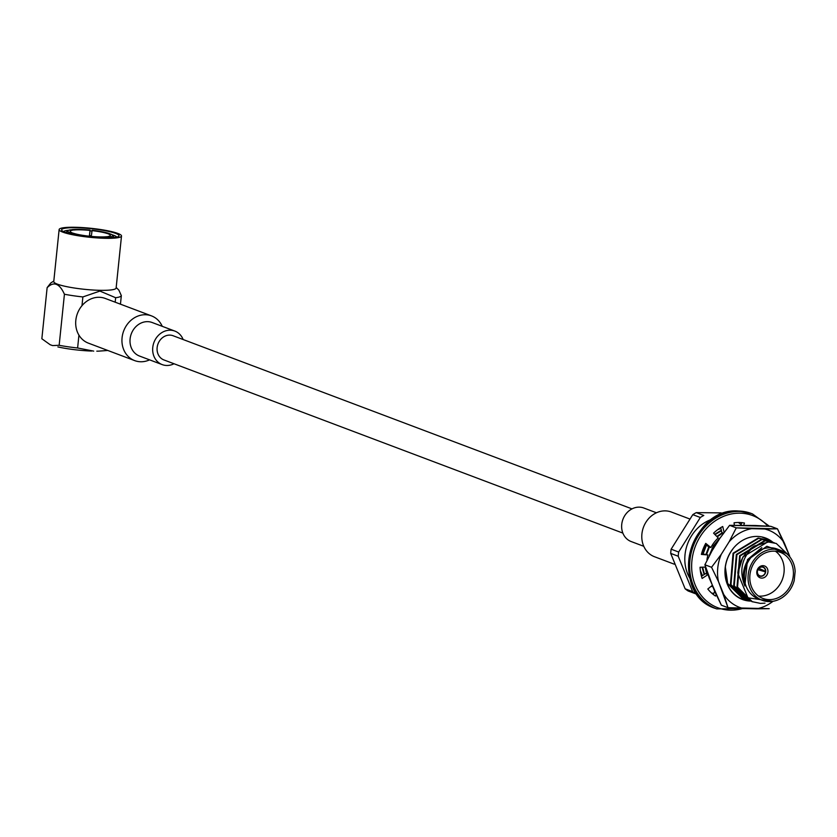 <?xml version="1.0" encoding="UTF-8"?>
<svg xmlns="http://www.w3.org/2000/svg" width="837" height="837" viewBox="0 0 837 837"><rect width="100%" height="100%" fill="white"/><g stroke="black" fill="none" stroke-linecap="round" stroke-linejoin="round"><path stroke-width="1.26" d="M76.899 227.727A28.866 4.164 -174.1 0 1 107.073 231.085A28.866 4.164 -174.1 0 1 118.655 236.327A28.866 4.164 -174.1 0 1 89.883 236.934A28.866 4.164 -174.1 0 1 61.844 230.457A28.866 4.164 -174.1 0 1 76.899 227.727A28.866 4.164 -174.1 0 1 107.073 231.085A28.866 4.164 -174.1 0 1 118.655 236.327A28.866 4.164 -174.1 0 1 89.883 236.934A28.866 4.164 -174.1 0 1 61.844 230.457A28.866 4.164 -174.1 0 1 76.899 227.727M117.891 233.45A31.356 4.53 -174.1 0 1 121.501 236.013A31.356 4.53 -174.1 0 1 89.852 237.29A31.356 4.53 -174.1 0 1 59.124 229.568A31.356 4.53 -174.1 0 1 83.041 227.622A31.356 4.53 -174.1 0 1 117.891 233.45A31.356 4.53 -174.1 0 1 121.501 236.013A31.356 4.53 -174.1 0 1 89.852 237.29A31.356 4.53 -174.1 0 1 59.124 229.568A31.356 4.53 -174.1 0 1 83.041 227.622A31.356 4.53 -174.1 0 1 117.891 233.45M90.051 230.845A26.878 3.882 -174.1 0 1 91.955 231.043A26.878 3.882 -174.1 0 0 90.051 230.845M111.928 234.695A26.878 3.882 -174.1 0 1 113.748 235.312A26.878 3.882 -174.1 0 1 116.741 237.101A26.878 3.882 -174.1 0 0 113.748 235.312A26.878 3.882 -174.1 0 0 111.928 234.695M63.56 231.598A26.878 3.882 -174.1 0 1 68.77 230.238A26.878 3.882 -174.1 0 0 63.56 231.598M53.756 281.588A31.356 4.53 5.9 0 0 99.509 290.303A31.356 4.53 5.9 0 0 116.123 288.033A31.356 4.53 5.9 0 1 99.509 290.303A31.356 4.53 5.9 0 1 53.756 281.588L59.124 229.568L53.756 281.588M47.123 287.708L41.85 338.755L50.22 344.76L41.85 338.755L47.123 287.708A37.32 5.388 5.9 0 1 47.186 287.551A37.32 5.388 5.9 0 0 47.123 287.708C53.704 281.106 59.479 283.283 64.428 294.237L59.155 345.283L52.637 345.587L50.22 344.76L52.637 345.587L59.155 345.283A37.32 5.388 5.9 0 0 77.611 347.983L93.702 351.121L77.611 347.983L78.94 335.135A23.886 20.737 110.7 0 0 88.408 343.149A23.886 20.737 110.7 0 1 78.94 335.135A23.886 20.737 -69.3 0 1 75.822 320.289A23.886 20.737 -69.3 0 1 81.984 305.672L82.884 296.936L81.984 305.672A23.886 20.737 110.7 0 1 105.263 298.443A23.886 20.737 110.7 0 0 81.984 305.672A23.886 20.737 -69.3 0 0 75.822 320.289A23.886 20.737 -69.3 0 0 78.94 335.135L77.611 347.983A37.32 5.388 5.9 0 1 59.155 345.283L64.428 294.237A37.32 5.388 5.9 0 0 82.884 296.936L99.906 291.067L82.884 296.936A37.32 5.388 5.9 0 1 64.428 294.237C59.479 283.283 53.704 281.106 47.123 287.708M118.875 290.157L121.334 295.618L120.455 304.176L121.334 295.618A37.32 5.388 5.9 0 1 115.642 297.731L99.906 291.067L115.642 297.731L115.182 302.188L115.642 297.731A37.32 5.388 5.9 0 0 121.334 295.618L118.875 290.157L116.186 287.468L118.875 290.157M96.799 351.163A32.35 4.666 5.9 0 0 98.703 351.142A32.35 4.666 5.9 0 1 96.799 351.163M57.899 346.926A32.35 4.666 5.9 0 0 91.651 351.059A32.35 4.666 5.9 0 1 57.899 346.926M73.782 230.029L71.773 229.641L70.831 230.457L71.773 229.641A22.589 3.264 5.9 0 1 90.114 230.081L89.392 236.881L90.019 230.416A20.203 2.919 5.9 0 0 73.782 230.029L71.773 229.641A22.589 3.264 5.9 0 1 90.114 230.081L90.019 230.416A20.203 2.919 5.9 0 0 73.782 230.029M72.735 230.165L70.716 229.777A22.589 3.264 5.9 0 0 68.069 230.604A22.589 3.264 5.9 0 0 69.942 232.717L72.045 232.77A20.203 2.919 5.9 0 1 70.172 231.451A20.203 2.919 5.9 0 0 72.045 232.77L69.942 232.717L68.958 233.68L69.942 232.717A22.589 3.264 5.9 0 1 68.069 230.604L66.991 231.462A23.593 3.4 5.9 0 0 66.688 231.933A23.593 3.4 5.9 0 0 67.703 233.084A23.593 3.4 5.9 0 1 66.688 231.933L66.604 232.749L66.688 231.933A23.593 3.4 5.9 0 1 66.991 231.462L68.069 230.604A22.589 3.264 5.9 0 1 70.716 229.777L72.735 230.165A20.203 2.919 5.9 0 0 70.172 231.451A20.203 2.919 5.9 0 1 72.735 230.165M70.863 233.073L69.879 234.025L70.863 233.073L72.965 233.125A20.203 2.919 5.9 0 0 88.513 236.118L88.419 236.452A22.589 3.264 5.9 0 1 70.863 233.073L72.965 233.125A20.203 2.919 5.9 0 0 88.513 236.118L88.419 236.452A22.589 3.264 5.9 0 1 70.863 233.073M90.49 236.327L90.396 236.672A22.589 3.264 5.9 0 0 108.737 237.112L106.717 236.725A20.203 2.919 5.9 0 1 90.49 236.327L90.396 236.672A22.589 3.264 5.9 0 0 108.737 237.112L106.717 236.725A20.203 2.919 5.9 0 1 90.49 236.327M109.48 238.252L108.737 237.112L109.48 238.252M109.793 236.976L110.526 238.116L109.793 236.976L107.774 236.578A20.203 2.919 5.9 0 0 110.306 235.605A20.203 2.919 5.9 0 0 108.465 233.973L110.568 234.025A22.589 3.264 5.9 0 1 112.535 235.197A22.589 3.264 5.9 0 0 110.568 234.025L108.465 233.973A20.203 2.919 5.9 0 1 110.306 235.605A20.203 2.919 5.9 0 1 107.774 236.578L109.793 236.976A22.589 3.264 5.9 0 0 112.535 235.197L113.413 236.254A23.593 3.4 5.9 0 1 113.612 236.777A23.593 3.4 5.9 0 0 113.413 236.254L112.535 235.197A22.589 3.264 5.9 0 1 109.793 236.976M109.647 233.68L110.421 234.684L109.647 233.68A22.589 3.264 5.9 0 0 92.091 230.29L91.536 234.81L91.997 230.625A20.203 2.919 5.9 0 1 107.544 233.628L109.647 233.68A22.589 3.264 5.9 0 0 92.091 230.29L91.997 230.625A20.203 2.919 5.9 0 1 107.544 233.628L109.647 233.68M89.297 236.871L90.019 230.416L89.297 236.871M112.388 237.698A23.593 3.4 5.9 0 0 113.612 236.777L113.529 237.603L113.612 236.777A23.593 3.4 5.9 0 1 112.388 237.698M157.136 347.564A12.942 11.226 -69.3 0 1 173.092 335.742L631.998 508.886L173.092 335.742A12.942 11.226 -69.3 0 0 157.136 347.564A12.942 11.226 -69.3 0 0 163.947 359.952A12.942 11.226 -69.3 0 1 157.136 347.564M122.076 337.74A23.886 20.737 -69.3 0 1 151.518 315.894A23.886 20.737 -69.3 0 1 162.242 326.325A23.886 20.737 -69.3 0 0 151.518 315.894L105.263 298.443L151.518 315.894A23.886 20.737 -69.3 0 0 122.076 337.74A23.886 20.737 -69.3 0 0 134.652 360.601A23.886 20.737 -69.3 0 1 122.076 337.74M149.593 359.847A23.886 20.737 -69.3 0 1 134.652 360.601L88.408 343.149L134.652 360.601A23.886 20.737 -69.3 0 0 149.593 359.847M130.101 338.912A17.912 15.547 -69.3 0 1 152.188 322.527A17.912 15.547 -69.3 0 0 130.101 338.912A17.912 15.547 -69.3 0 0 139.538 356.06A17.912 15.547 -69.3 0 1 130.101 338.912M152.763 347.46A17.912 15.547 -69.3 0 1 174.849 331.086A17.912 15.547 -69.3 0 1 183.146 339.529A17.912 15.547 -69.3 0 0 174.849 331.086L152.188 322.527L174.849 331.086A17.912 15.547 -69.3 0 0 152.763 347.46A17.912 15.547 -69.3 0 0 162.2 364.608A17.912 15.547 -69.3 0 1 152.763 347.46M174.012 363.75A17.912 15.547 -69.3 0 1 162.2 364.608L139.538 356.06L162.2 364.608A17.912 15.547 -69.3 0 0 174.012 363.75M643.82 508.017A17.912 15.547 110.7 0 0 622.948 519.296A17.912 15.547 110.7 0 0 631.171 541.549L643.779 546.299L631.171 541.549A17.912 15.547 110.7 0 1 622.948 519.296A17.912 15.547 110.7 0 1 643.82 508.017L656.428 512.778L643.82 508.017M671.368 512.035A23.886 20.737 110.7 0 0 643.538 527.059A23.886 20.737 110.7 0 0 654.503 556.731L674.266 564.19L654.503 556.731A23.886 20.737 110.7 0 1 643.538 527.059A23.886 20.737 110.7 0 1 671.368 512.035L689.353 518.825L671.368 512.035M794.219 580.459L795.15 571.43A26.627 23.112 -69.3 0 0 781.015 550.474A26.627 23.112 -69.3 0 1 795.15 571.43L794.219 580.459A26.627 23.112 -69.3 0 1 762.214 600.296A26.627 23.112 -69.3 0 1 749.994 567.224A26.627 23.112 -69.3 0 1 781.015 550.474L777.27 549.062A26.627 23.112 -69.3 0 0 746.248 565.812A26.627 23.112 -69.3 0 0 758.468 598.884A26.627 23.112 -69.3 0 1 746.248 565.812A26.627 23.112 -69.3 0 1 777.27 549.062L781.015 550.474A26.627 23.112 -69.3 0 0 749.994 567.224A26.627 23.112 -69.3 0 0 762.214 600.296L758.468 598.884L762.214 600.296A26.627 23.112 -69.3 0 0 794.219 580.459M742 597.88L727.133 583.19L726.6 581.83L727.133 583.19L742.565 598.099L727.688 583.399L725.355 567.099L727.688 583.399L742.555 598.089L743.947 598.57L742.011 597.88M745.286 599.125L730.419 584.425L733.066 553.215L758.123 538.076L765.886 539.562L758.678 538.296L733.63 553.424L730.973 584.634L745.84 599.334L730.973 584.634L733.63 553.424L758.678 538.296L766.441 539.771L758.123 538.076L733.066 553.215L730.419 584.425L745.286 599.125M747.221 599.805L745.84 599.334L747.221 599.805M748.571 600.359L733.693 585.659L736.351 554.45L761.408 539.321L769.172 540.796L761.963 539.53L736.916 554.659L734.258 585.869L749.125 600.568L734.258 585.869L736.916 554.659L761.963 539.53L769.726 541.005L761.408 539.321L736.351 554.45L733.693 585.659L748.571 600.359L750.507 601.05L748.571 600.359M751.856 601.594L736.978 586.904L739.636 555.684L764.694 540.556L774.361 542.805L765.248 540.765L740.19 555.904L737.533 587.114L752.411 601.813L737.533 587.114L740.19 555.904L765.248 540.765L773.011 542.24L764.694 540.556L739.636 555.684L736.978 586.904L751.856 601.594L760.477 603.404L764.997 603.142L760.477 603.404L751.856 601.604M737.826 573.167L742.921 556.929L767.968 541.801L776.297 543.485L789.657 556.197L776.297 543.485L768.533 542.01L754.399 546.006L768.533 542.01L776.297 543.485L767.968 541.801L742.921 556.929L737.826 573.167L747.943 597.817L772.729 601.343L747.943 597.817L737.826 573.167A31.503 27.339 -69.3 0 1 754.399 546.006C741.896 556.992 738.726 570.321 744.888 585.984L747.472 559.639L761.827 547.618L747.472 559.639L744.888 585.984C738.726 570.321 741.896 556.992 754.399 546.006A31.503 27.339 -69.3 0 0 737.826 573.167M748.205 559.524C743.036 568.135 741.927 576.955 744.888 585.984C741.927 576.955 743.036 568.135 748.205 559.524L766.87 546.258L786.341 553.477L766.87 546.258L748.205 559.524M774.12 551.144A24.629 21.385 -69.3 0 1 780.314 552.336A24.629 21.385 -69.3 0 1 791.614 582.929A24.629 21.385 -69.3 0 1 762.915 598.434A24.629 21.385 -69.3 0 1 750.548 571.305A24.629 21.385 -69.3 0 1 774.12 551.144A24.629 21.385 -69.3 0 1 780.314 552.336A24.629 21.385 -69.3 0 1 791.614 582.929A24.629 21.385 -69.3 0 1 762.915 598.434A24.629 21.385 -69.3 0 1 750.548 571.305A24.629 21.385 -69.3 0 1 774.12 551.144M710.613 553.163L713.93 545.986L719.37 539.122L713.93 545.986L710.613 553.163M709.357 555.287L713.365 545.776L720.448 537.417L713.365 545.776L709.357 555.287M707.317 574.245L706.041 569.432L707.317 574.245M706.585 554.45L709.389 547L706.585 554.45M717.183 536.862L722.823 532.887L717.183 536.862M706.763 574.036L705.152 567.088L706.763 574.036M706.03 554.24L708.834 546.781L706.03 554.24M716.817 536.486L722.268 532.677L716.817 536.486M704.524 574.297L702.578 567.172L704.524 574.297M703.153 553.822L706.47 545.065L703.153 553.822M715.039 534.665L721.442 530.7L715.039 534.665M704.158 574.538L702.065 567.193L704.158 574.538M702.557 553.78L706.009 544.688L702.557 553.78M714.683 534.288L721.348 530.292L714.683 534.288M712.632 586.444L711.68 585.869L712.632 586.444M702.442 575.657L700.318 570.436L702.442 575.657M717.644 529.706L720.898 528.398L717.644 529.706M712.685 586.58L711.586 585.952L712.685 586.58M702.117 575.877L700.684 572.843L702.117 575.877M719.234 528.576L720.814 528.042L719.234 528.576M712.8 586.863L711.23 586.235L712.8 586.863M775.449 551.217A24.629 21.385 -69.3 0 1 782.365 579.445A24.629 21.385 -69.3 0 1 758.531 596.07A24.629 21.385 -69.3 0 0 782.365 579.445A24.629 21.385 -69.3 0 0 775.449 551.217M756.805 571.765A6.319 5.482 110.7 0 0 760.132 577.812A6.319 5.482 110.7 0 0 767.749 573.01A6.319 5.482 110.7 0 0 764.599 565.979A6.319 5.482 110.7 0 0 756.805 571.765A6.319 5.482 110.7 0 0 760.132 577.812A6.319 5.482 110.7 0 0 767.749 573.01A6.319 5.482 110.7 0 0 764.599 565.979A6.319 5.482 110.7 0 0 756.805 571.765M700.328 517.486A44.79 38.879 -69.3 0 1 703.802 515.456L696.269 512.621A44.79 38.879 110.7 0 0 692.806 514.65L700.328 517.486L678.661 552.033A44.79 38.879 -69.3 0 0 678.232 556.239L692.659 591.654A44.79 38.879 -69.3 0 0 695.704 593.831A44.79 38.879 -69.3 0 1 692.659 591.654L685.137 588.809A44.79 38.879 110.7 0 0 688.171 590.995L695.704 593.831L688.171 590.995A44.79 38.879 110.7 0 1 685.137 588.809L670.699 553.393L678.232 556.239A44.79 38.879 -69.3 0 1 678.661 552.033L671.138 549.187A44.79 38.879 110.7 0 0 670.699 553.393L678.232 556.239L692.659 591.654L685.137 588.809L670.699 553.393A44.79 38.879 110.7 0 1 671.138 549.187L692.806 514.65L700.328 517.486A44.79 38.879 -69.3 0 1 703.802 515.456L696.269 512.621L721.138 512.882L696.269 512.621A44.79 38.879 110.7 0 0 692.806 514.65L671.138 549.187L678.661 552.033L700.328 517.486M765.405 538.201L771.693 541.759L765.405 538.201M748.069 600.16L741.582 598.873L748.069 600.16M772.708 542.135A32.842 28.51 110.7 0 0 727.343 558.75A32.842 28.51 110.7 0 0 750.59 601.081A32.842 28.51 110.7 0 1 727.343 558.75A32.842 28.51 110.7 0 1 772.708 542.135M771.871 541.821A32.601 28.291 110.7 0 0 765.426 538.212A32.601 28.291 110.7 0 0 762.643 537.344A32.601 28.291 110.7 0 1 765.426 538.212A32.601 28.291 110.7 0 1 771.871 541.821M732.72 549.239A32.601 28.291 110.7 0 0 742.419 599.208A32.601 28.291 110.7 0 0 749.628 600.757A32.601 28.291 110.7 0 1 742.419 599.208A32.601 28.291 110.7 0 1 732.72 549.239M709.232 578.095L721.358 605.182L728.023 607.693L723.681 594.364A41.233 35.782 110.7 0 0 743.402 608.52L756.428 608.834A41.233 35.782 110.7 0 0 773.043 601.29A41.233 35.782 110.7 0 1 756.428 608.834L769.213 608.687L728.023 607.693L721.358 605.182L714.432 590.87L704.89 564.766L709.232 578.095M719.862 538.327L712.046 550.788L704.89 564.766L711.555 567.277L721.295 554.282A41.233 35.782 110.7 0 0 718.481 581.579L723.681 594.364A41.233 35.782 110.7 0 0 743.402 608.52L728.023 607.693L718.481 581.579L711.555 567.277L704.89 564.766L712.046 550.788L719.862 538.327L729.613 525.333L719.862 538.327M755.424 525.5L729.613 525.333L736.278 527.854L751.657 528.681A41.233 35.782 110.7 0 0 729.111 541.821L721.295 554.282A41.233 35.782 110.7 0 0 718.481 581.579L711.555 567.277L721.295 554.282L729.111 541.821L736.278 527.854L729.613 525.333L770.804 526.327L755.424 525.5M789.793 556.887A41.233 35.782 110.7 0 0 789.605 555.925L784.395 543.15A41.233 35.782 110.7 0 0 764.673 528.994L751.657 528.681A41.233 35.782 110.7 0 0 729.111 541.821L736.278 527.854L777.468 528.838L770.804 526.327L777.468 528.838L784.395 543.15A41.233 35.782 110.7 0 0 764.673 528.994L777.468 528.838L789.605 555.925A41.233 35.782 110.7 0 1 789.793 556.887M757.924 569.683L765.436 571.891A4.583 3.976 -69.3 0 1 759.829 575.835A4.583 3.976 -69.3 0 1 757.391 571.692L756.836 571.525L757.391 571.692A4.583 3.976 -69.3 0 0 759.829 575.835A4.583 3.976 -69.3 0 0 765.436 571.891L765.656 571.891A4.823 4.185 -69.3 0 1 760.268 576.222A4.823 4.185 -69.3 0 1 757.171 571.692A4.823 4.185 -69.3 0 0 760.268 576.222L757.611 575.657L760.268 576.222A4.823 4.185 -69.3 0 0 765.656 571.891L757.924 569.683M765.489 571.399L765.709 571.409A4.823 4.185 -69.3 0 0 763.647 567.266A4.823 4.185 -69.3 0 1 765.709 571.409L758.845 568.365L765.489 571.399A4.583 3.976 -69.3 0 0 763.051 567.266A4.583 3.976 -69.3 0 1 765.489 571.399M757.223 571.2L757.443 571.211A4.583 3.976 -69.3 0 1 757.611 570.468A4.583 3.976 -69.3 0 1 763.051 567.266A4.583 3.976 -69.3 0 0 757.611 570.468A4.583 3.976 -69.3 0 0 757.443 571.211L757.223 571.2A4.823 4.185 -69.3 0 1 763.647 567.266L761.272 565.938L763.647 567.266A4.823 4.185 -69.3 0 0 757.223 571.2M710.885 547.555A32.35 28.071 -69.3 0 1 718.24 537.94L713.574 533.159A39.81 34.558 -69.3 0 1 722.718 526.504L724.047 532.07L722.718 526.504A39.81 34.558 -69.3 0 0 713.574 533.159L718.24 537.94A32.35 28.071 -69.3 0 0 710.885 547.555L705.748 543.391L710.885 547.555L708.384 546.613L710.885 547.555M701.385 554.418A39.81 34.558 -69.3 0 1 705.748 543.391A39.81 34.558 -69.3 0 0 701.385 554.418L707.956 554.962L701.385 554.418M706.962 559.744A32.35 28.071 -69.3 0 1 707.945 554.962L701.573 553.696L707.956 554.962A32.35 28.071 -69.3 0 0 706.962 559.744M700.056 567.266L705.371 567.078L700.056 567.266A39.81 34.558 -69.3 0 0 702.128 578.44A39.81 34.558 -69.3 0 1 700.056 567.266M707.893 574.674L702.128 578.44L707.893 574.674M707.809 588.997L712.224 585.44L707.809 588.997A39.81 34.558 -69.3 0 0 715.53 596.059A39.81 34.558 -69.3 0 1 707.809 588.997M716.106 594.793L715.53 596.059L716.106 594.793M744.48 523.052L743.737 525.217L744.48 523.052A39.81 34.558 -69.3 0 0 734.049 522.801A39.81 34.558 -69.3 0 1 744.48 523.052M734.363 525.113L734.049 522.801L734.363 525.113M705.34 544.144L708.384 546.613L705.34 544.144M705.601 573.596L701.469 576.295L705.601 573.596L707.799 574.423L705.601 573.596M714.683 591.456L713.323 594.49L714.683 591.456M741.802 522.644L740.933 525.165L741.802 522.644M720.72 527.634L721.881 532.531L723.335 533.075L721.881 532.531L720.72 527.634M91.379 236.212A22.191 3.202 5.9 0 0 89.486 236.013A22.191 3.202 5.9 0 1 91.379 236.212M91.421 235.783A25.183 3.63 5.9 0 0 89.528 235.584A25.183 3.63 5.9 0 1 91.421 235.783M741.132 524.579A38.502 33.417 110.7 0 0 738.339 522.476A38.502 33.417 110.7 0 1 741.132 524.579M712.245 519.17A38.502 33.417 110.7 0 0 689.908 578.377A38.502 33.417 110.7 0 1 712.245 519.17M711.68 593.13A38.502 33.417 110.7 0 0 713.835 593.339A38.502 33.417 110.7 0 1 711.68 593.13M740.274 513.175A49.268 42.76 -69.3 0 1 767.749 526.065A49.268 42.76 -69.3 0 0 740.274 513.175A49.268 42.76 -69.3 0 0 691.655 567.528A49.268 42.76 -69.3 0 0 742.649 608.499A49.268 42.76 -69.3 0 1 691.655 567.528A49.268 42.76 -69.3 0 1 740.274 513.175M738.621 511.03A50.764 44.058 -69.3 0 1 751.375 513.5L738.506 511.009C689.029 506.678 668.491 594.218 715.541 608.478A50.764 44.058 -69.3 0 1 690.054 552.587A50.764 44.058 -69.3 0 1 738.621 511.03A50.764 44.058 -69.3 0 1 751.375 513.5L738.506 511.009C689.029 506.678 668.491 594.218 715.541 608.478A50.764 44.058 -69.3 0 1 690.054 552.587A50.764 44.058 -69.3 0 1 738.621 511.03M739.73 511.449A50.764 44.058 -69.3 0 1 752.484 513.918L769.339 526.191L752.484 513.918A50.764 44.058 -69.3 0 0 739.73 511.449A50.764 44.058 -69.3 0 0 691.163 553.006A50.764 44.058 -69.3 0 0 716.65 608.897A50.764 44.058 -69.3 0 1 691.163 553.006A50.764 44.058 -69.3 0 1 739.73 511.449M121.501 236.013L116.123 288.033L121.501 236.013M107.806 350.462L98.703 351.142L107.806 350.462M47.186 287.551L50.816 282.948L53.809 281.023L50.816 282.948L47.186 287.551M163.947 359.952L622.864 533.096L163.947 359.952M716.65 608.897L745.631 608.572L716.65 608.897"/></g></svg>
